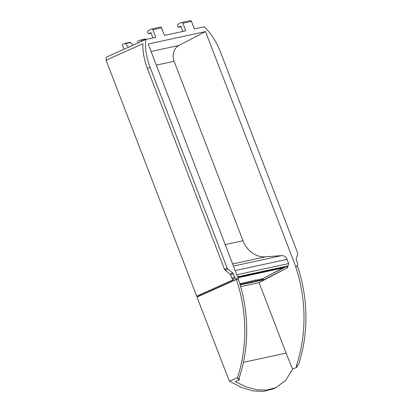 <?xml version="1.0" encoding="UTF-8"?>
<svg xmlns="http://www.w3.org/2000/svg" width="412" height="412" viewBox="0 0 412 412"><rect width="100%" height="100%" fill="white"/><g stroke="black" fill="none" stroke-linecap="round" stroke-linejoin="round"><path stroke-width="0.62" d="M237.863 378.7L239.012 378.448A138.968 118.867 -102.3 0 0 238.301 279.068L236.39 279.485L197.034 297.114L223.958 367.267A443.291 379.179 77.7 0 0 229.546 381.203L241.545 387.532L252.983 390.926L263.608 391.4L272.971 388.959L275.865 387.661L267.022 390.051L257.181 389.834L246.489 387.017L235.303 381.62L239.506 379.735A110.957 56.573 -114.1 0 1 237.863 378.7L237.508 377.639L229.546 381.203M106.09 60.204L142.918 43.708A41.504 21.161 65.9 0 0 147.414 68.531L150.081 67.336A41.504 21.161 -114.1 0 1 145.858 39.459L106.368 57.15A41.504 21.161 65.9 0 0 106.09 60.204L196.663 296.156L197.502 296.666A2.513 1.282 65.9 0 0 197.755 296.794M132.824 45.299L130.511 42.539A0.628 0.536 -102.3 0 0 130.001 42.343L124.908 43.451A0.628 0.536 77.7 0 0 124.821 43.481L122.688 44.434A0.628 0.536 -102.3 0 0 122.415 45.243L123.96 49.265M145.972 39.434L145.791 39.222A0.628 0.536 -102.3 0 0 145.282 39.027L140.188 40.134A0.628 0.536 77.7 0 0 140.095 40.165L137.969 41.118A0.628 0.536 -102.3 0 0 137.696 41.921L138.087 42.941M236.39 279.485A138.968 118.867 77.7 0 1 237.508 377.639M196.663 296.156L233.491 279.66L232.589 279.109A1.257 0.644 65.9 0 1 231.884 278.167L234.552 276.972A1.257 0.644 65.9 0 0 235.252 277.915L232.589 279.109M145.858 39.459L155.793 37.301L152.898 29.762A1.257 1.076 -102.3 0 0 151.41 29.061L148.232 30.725A1.257 1.076 77.7 0 0 147.743 32.311L148.315 33.799L150.885 32.651L152.909 37.925M151.647 28.979L160.304 27.099A1.257 1.076 -102.3 0 1 161.561 27.882L164.45 35.422L185.714 30.802L182.825 23.268A1.257 1.076 -102.3 0 0 181.337 22.562L178.154 24.226A1.257 1.076 77.7 0 0 177.665 25.812L178.236 27.3L180.806 26.152L182.83 31.43M181.568 22.48L190.226 20.6A1.257 1.076 -102.3 0 1 191.482 21.388L194.376 28.922L204.306 26.765A41.504 21.161 -114.1 0 1 220.492 52.051L297.588 252.88A1.257 0.644 -114.1 0 1 297.696 253.859L296.243 259.112A1.257 0.644 -114.1 0 0 296.352 260.09L297.582 263.289A1.257 0.644 -114.1 0 1 297.655 264.365L296.928 265.961A2.513 1.282 65.9 0 1 296.542 266.379L296.341 266.466M128.446 47.256L125.423 43.646L130.511 42.539M124.908 43.451A0.628 0.536 77.7 0 1 125.423 43.646M141.579 41.375L140.698 40.33L145.791 39.222M140.188 40.134A0.628 0.536 77.7 0 1 140.698 40.33M297.459 365.758L298.628 364.368A138.968 118.867 -102.3 0 0 297.51 266.214L295.6 266.631A138.968 118.867 77.7 0 1 296.31 366.005L297.459 365.758A110.957 56.573 -114.1 0 1 296.805 367.293L292.602 369.178L285.573 380.518L275.865 387.661M237.631 279.218L237.765 279.156A2.513 1.282 -114.1 0 1 236.998 278.976L235.252 277.915M150.081 67.336L227.172 268.171A1.257 0.644 -114.1 0 0 227.774 269.041L232.723 272.904A1.257 0.644 -114.1 0 1 233.326 273.774L230.658 274.969L231.884 278.167M230.658 274.969A1.257 0.644 65.9 0 0 230.056 274.098L232.723 272.904M147.414 68.531L224.504 269.366A1.257 0.644 65.9 0 0 225.107 270.236L230.056 274.098M237.765 279.156L238.44 279.012L148.227 44.012L205.526 31.569L295.739 266.569L296.408 266.42A2.513 1.282 65.9 0 0 296.542 266.379M233.326 273.774L234.552 276.972M239.506 379.735L239.012 378.448M287.437 266.049L288.003 267.527A9.435 8.07 77.7 0 1 287.9 267.579L259.086 282.632L286.129 353.084A478.178 409.018 -102.3 0 0 292.602 369.178M235.206 270.591L286.752 259.4L288.781 263.52L288.395 263.69M296.805 367.293L296.31 366.005M205.526 31.569L178.999 45.428A12.576 10.758 -102.3 0 0 174.127 61.295L242.998 240.711A25.153 21.517 -102.3 0 0 265.555 256.815L281.648 255.6A6.288 5.377 77.7 0 1 287.159 259.313L286.783 259.483M181.017 26.698L178.236 27.3M151.091 33.197L148.315 33.799M259.086 282.632L240.639 286.639M288.003 267.527L263.958 279.784L254.446 281.849L255.656 281.123L253.174 282.127L240.15 284.955M288.781 263.52L236.812 274.773M287.159 259.313L286.752 259.4M287.025 266.26L287.545 267.625M253.174 282.127L252.973 281.669L240.011 284.481M255.656 281.123L255.136 279.944L252.896 280.819L239.769 283.672M255.641 281.092L263.757 279.326L263.958 279.784M262.64 278.646L287.591 265.967C288.4 265.441 288.658 264.653 288.364 263.608M262.326 279.64L261.981 278.847M262.985 278.466L285.758 266.734L237.729 277.163M237.951 277.75L283.142 267.934L262.444 278.749L255.296 280.299M251.567 281.973L251.222 281.185M285.439 266.801L275.829 271.755M283.142 267.934L237.863 277.518M236.998 278.976L197.502 296.666M191.482 21.388L182.825 23.268M161.561 27.882L152.898 29.762M224.504 269.366L227.172 268.171M243.394 362.359L286.129 353.084M227.774 269.041L225.107 270.236M151.101 51.485L178.999 45.428M287.9 267.579L287.437 267.682M281.648 255.6L233.465 266.064M265.555 256.815L232.662 263.958M225.22 244.573L242.998 240.711M174.127 61.295L156.344 65.153M253.349 280.582L253.864 281.767M237.6 276.823L287.591 265.967"/></g></svg>
